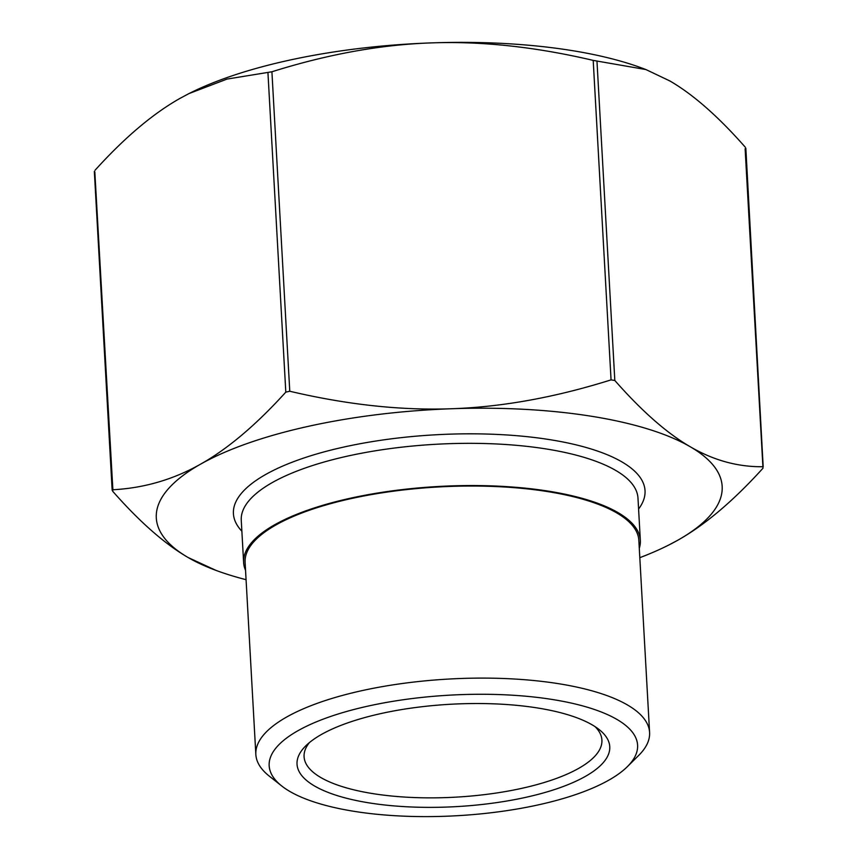 <?xml version="1.0" encoding="UTF-8"?>
<svg xmlns="http://www.w3.org/2000/svg" width="858" height="858" viewBox="0 0 858 858"><rect width="100%" height="100%" fill="white"/><g stroke="black" fill="none" stroke-linecap="round" stroke-linejoin="round"><path stroke-width="1.29" d="M745.119 148.724L762.987 468.211C733.386 500.911 704.997 524.914 677.82 540.208A283.376 92.761 176.8 0 0 690.304 446.782C713.62 460.392 737.912 467.042 763.18 466.731L745.838 148.187M215.991 570.388L188.159 557.539C164.843 544.036 139.682 521.932 112.677 491.237L112.881 489.757C144.208 488.063 173.466 479.515 200.633 464.124C227.82 448.831 256.21 424.828 285.811 392.127L289.768 391.248C347.233 404.751 401.212 410.585 451.705 408.74A283.376 92.761 176.8 0 0 200.633 464.124A283.376 92.761 176.8 0 0 188.159 557.539A283.376 92.761 176.8 0 0 215.991 570.388A283.376 92.761 176.8 0 0 246.074 579.686M94.337 171.439L112.162 490.293L112.881 489.757L94.82 171.75M189.135 93.501A283.376 92.761 -3.2 0 1 189.328 93.404A283.376 92.761 -3.2 0 1 431.252 42.9C380.759 44.637 327.638 54.258 271.911 71.772L227.005 79.086L188.953 93.586L180.18 98.284C153.003 113.578 124.614 137.57 95.013 170.281M611.057 379.88L614.821 380.48C641.827 411.175 666.988 433.279 690.304 446.782A283.376 92.761 176.8 0 0 451.705 408.74C502.209 407.003 555.319 397.383 611.057 379.88L593.2 60.392C535.724 46.89 481.746 41.066 431.252 42.9A283.376 92.761 -3.2 0 1 642.009 68.093L645.913 69.552L593.2 60.392M745.323 147.254C718.318 116.549 693.157 94.444 669.841 80.942L645.913 69.552M639.296 548.348A198.67 65.036 176.8 0 0 640.336 540.326A198.67 65.036 176.8 0 0 438.352 486.486A198.67 65.036 176.8 0 0 243.618 562.505A198.67 65.036 176.8 0 0 245.549 570.356M639.811 557.679A283.376 92.761 176.8 0 0 668.672 545.077A283.376 92.761 176.8 0 0 677.82 540.208L668.865 544.98M595.055 726.629A149.142 48.82 -3.2 0 1 601.908 740.079A149.142 48.82 -3.2 0 1 489.682 793.961A149.142 48.82 -3.2 0 1 320.849 777.552A149.142 48.82 -3.2 0 1 304.086 756.735A149.142 48.82 -3.2 0 1 309.395 742.599M592.138 724.838A156.606 51.265 176.8 0 0 442.138 704.804A156.606 51.265 176.8 0 0 305.716 745.913A156.606 51.265 176.8 0 0 456.252 806.627A156.606 51.265 176.8 0 0 599.077 729.504A156.606 51.265 176.8 0 0 592.138 724.838M289.918 791.494A184.502 60.392 -3.2 0 1 281.746 785.992A184.502 60.392 -3.2 0 1 450.021 695.141A184.502 60.392 -3.2 0 1 627.359 766.666A184.502 60.392 -3.2 0 1 466.645 815.1A184.502 60.392 -3.2 0 1 289.918 791.494M627.359 766.666L638.642 755.48A197.179 64.543 176.8 0 0 649.592 732.475A197.179 64.543 176.8 0 0 449.12 679.032A197.179 64.543 176.8 0 0 255.845 754.482A197.179 64.543 176.8 0 0 269.283 776.125L281.746 785.992M649.592 732.475L638.845 540.401A197.179 64.543 176.8 0 0 438.374 486.969A197.179 64.543 176.8 0 0 245.109 562.419L255.845 754.482M267.943 72.64L285.811 392.127M289.768 391.248L271.911 71.772M614.821 380.48L596.964 60.993M243.618 562.505L241.259 520.291A198.67 65.036 -3.2 0 1 435.993 444.272A198.67 65.036 -3.2 0 1 637.977 498.112L640.336 540.326M638.588 509.03A206.124 67.471 176.8 0 0 435.456 434.791A206.124 67.471 176.8 0 0 241.87 531.209"/></g></svg>
